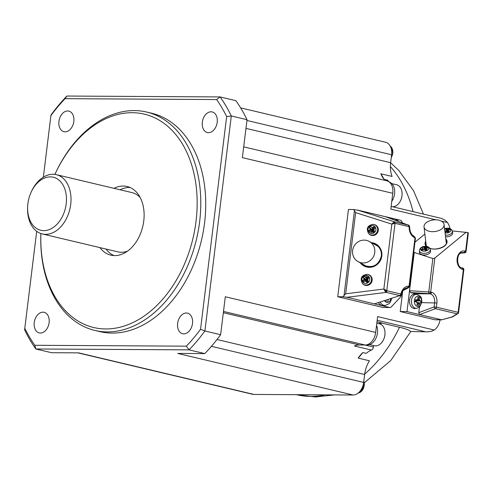 <?xml version="1.0" encoding="UTF-8"?>
<svg xmlns="http://www.w3.org/2000/svg" width="493" height="493" viewBox="0 0 493 493"><rect width="100%" height="100%" fill="white"/><g stroke="black" fill="none" stroke-linecap="round" stroke-linejoin="round"><path stroke-width="0.74" d="M49.115 322.656A10.581 7.34 -76.7 0 0 44.123 312.315A10.581 7.34 -76.7 0 0 34.245 322.57A10.581 7.34 -76.7 0 0 39.237 332.911A10.581 7.34 -76.7 0 0 49.115 322.656M77.894 352.865L252.552 394.271A12.824 8.892 -76.7 0 0 253.957 394.437L78.615 352.865L51.568 352.711L35.835 348.982L34.806 345.291A165.124 114.499 -76.7 0 1 24.798 328.258L36.698 231.322M99.956 247.615A35.268 24.459 -76.7 0 0 110.845 255.14A35.268 24.459 -76.7 0 0 114.709 255.602A35.268 24.459 -76.7 0 0 143.346 223.723A35.268 24.459 -76.7 0 0 127.12 186.502A35.268 24.459 -76.7 0 0 123.25 186.046A35.268 24.459 -76.7 0 0 114.012 188.338M130.084 187.5A35.268 24.459 -76.7 0 0 129.32 187.482A35.268 24.459 -76.7 0 0 120.082 189.78M140.215 197.582A30.461 21.119 -76.7 0 0 132.081 192.621L56.319 174.664A30.461 21.119 103.3 0 1 70.696 204.422A30.461 21.119 103.3 0 1 42.262 233.941A30.461 21.119 103.3 0 1 27.602 207.67L27.639 206.783A27.257 18.9 103.3 0 1 27.891 203.658A27.257 18.9 103.3 0 1 31.059 192.362A27.257 18.9 103.3 0 1 54.39 177.548A27.257 18.9 103.3 0 1 66.198 203.88A27.257 18.9 103.3 0 1 44.863 230.601A27.257 18.9 103.3 0 1 27.639 206.783M42.262 233.941L118.024 251.898A30.461 21.119 -76.7 0 0 127.527 251.122M106.026 249.057A35.268 24.459 -76.7 0 0 113.945 255.577M31.059 192.362L31.423 191.549A30.461 21.119 103.3 0 1 56.319 174.664M65.107 131.834A10.581 7.34 -76.7 0 0 73.697 122.27A10.581 7.34 -76.7 0 0 68.829 111.104A10.581 7.34 -76.7 0 0 67.664 110.968A10.581 7.34 -76.7 0 0 59.074 120.532A10.581 7.34 -76.7 0 0 63.942 131.699A10.581 7.34 -76.7 0 0 65.107 131.834M243.696 146.865L386.715 180.771A12.824 8.892 103.3 0 1 392.767 193.305L242.371 157.649L247.036 119.694L231.297 115.966L204.897 330.982L200.54 329.269A165.124 114.499 -76.7 0 1 186.366 346.166L34.806 345.291M440.113 319.821A16.035 11.407 -89.7 0 1 434.278 330.039L377.626 316.611L375.684 332.418L225.295 296.761L220.63 334.716L204.897 330.982A168.335 116.724 -76.7 0 1 189.059 349.864L186.366 346.166M66.888 96.043L65.088 98.674A165.124 114.499 -76.7 0 0 50.915 115.572L51.05 114.924A168.335 116.724 -76.7 0 1 66.888 96.043L220.112 96.93L216.649 99.549A165.124 114.499 -76.7 0 1 226.651 116.588L200.54 329.269M247.036 119.694A168.335 116.724 -76.7 0 0 235.851 100.658L220.112 96.93A168.335 116.724 -76.7 0 1 231.297 115.966L226.651 116.588M376.991 321.8L381.939 322.97A12.824 8.892 -76.7 0 0 381.292 323.001A12.824 8.892 -76.7 0 0 378.784 323.704M24.798 328.258L24.65 329.946A168.335 116.724 -76.7 0 0 35.835 348.982L189.059 349.864L204.792 353.598A168.335 116.724 -76.7 0 0 220.63 334.716M94.89 330.446L99.839 331.616A112.225 77.814 -76.7 0 0 112.139 333.083A112.225 77.814 -76.7 0 0 203.258 231.655A112.225 77.814 -76.7 0 0 151.616 113.224L146.667 112.053A112.225 77.814 -76.7 0 0 134.367 110.586A112.225 77.814 -76.7 0 0 54.957 174.282L54.902 174.399A109.656 76.039 -76.7 0 1 132.26 112.694A109.656 76.039 -76.7 0 1 196.035 221.265A109.656 76.039 -76.7 0 1 105.705 328.954A109.656 76.039 -76.7 0 1 40.882 233.54L40.876 233.664A112.225 77.814 -76.7 0 0 94.89 330.446A112.225 77.814 -76.7 0 0 107.191 331.906A112.225 77.814 -76.7 0 0 198.309 230.477A112.225 77.814 -76.7 0 0 146.667 112.053M202.333 122.184A10.581 7.34 -76.7 0 0 207.331 132.525A10.581 7.34 -76.7 0 0 217.203 122.27A10.581 7.34 -76.7 0 0 212.212 111.936A10.581 7.34 -76.7 0 0 202.333 122.184M186.348 313.006A10.581 7.34 -76.7 0 0 177.757 322.57A10.581 7.34 -76.7 0 0 182.626 333.736A10.581 7.34 -76.7 0 0 183.784 333.872A10.581 7.34 -76.7 0 0 192.375 324.308A10.581 7.34 -76.7 0 0 187.506 313.141A10.581 7.34 -76.7 0 0 186.348 313.006M43.347 177.172L50.915 115.572M65.088 98.674L216.649 99.549M393.371 222.429L395.176 222.429L394.875 221.924L393.371 222.429L391.824 224.118L383.856 289.034L384.928 291.153L386.222 292.392L386.666 291.776L385.729 291.024L385.427 289.853L383.856 289.034L345.685 293.803L342.906 296.768L337.73 296.737L382.833 307.435A3.204 2.28 90.3 0 0 383.203 307.478L389.963 307.515A3.204 2.28 90.3 0 0 391.362 306.856L400.519 297.008A3.204 2.28 -89.7 0 0 401.388 294.999L401.579 293.446M204.792 353.598L177.751 353.438L353.093 395.01L253.957 394.437M364.888 345.014L373.435 347.041A3.204 2.225 -76.7 0 1 371.475 350.048L354.387 346A24.046 16.676 103.3 0 1 359.489 344.983L365.122 345.014A12.824 8.892 103.3 0 0 375.684 332.418M362.866 352.563A128.254 88.931 103.3 0 1 358.208 358.121A24.046 16.676 103.3 0 1 362.866 352.563L366.237 353.364A24.046 16.676 -76.7 0 1 371.475 350.048M342.906 296.768L347.201 297.267L374.39 303.867L399.798 295.609L374.39 303.867L389.593 307.472A3.204 2.28 90.3 0 0 389.963 307.515M392.767 193.305L390.826 209.112L435.96 219.81M380.842 173.776A128.254 88.931 103.3 0 1 384.133 179.372A24.046 16.676 103.3 0 1 380.842 173.776L392.083 176.439A24.046 16.676 103.3 0 1 390.641 162.678L391.608 154.771A12.824 8.892 -76.7 0 0 385.557 142.243L240.615 107.875M359.502 210.566L353.623 209.507L355.65 212.637L345.685 293.803M362.281 262.917A11.542 11.037 -61 0 0 374.249 254.782A11.542 11.037 -61 0 0 369.275 241.447A11.542 11.037 -61 0 0 365.079 240.153A11.542 11.037 -61 0 0 353.105 248.293A11.542 11.037 -61 0 0 358.078 261.629A11.542 11.037 -61 0 0 362.281 262.917M385.729 291.024L384.928 291.153M345.741 297.137L348.81 297.649M347.953 297.661L348.385 297.698M337.73 296.737L348.446 209.476L353.623 209.507M385.292 216.673L359.095 210.437M408.259 225.073L385.101 216.6L394.03 218.719M395.331 219.028L400.31 220.211A3.204 2.28 -89.7 0 1 401.832 221.603L402.454 222.941M386.666 291.776L386.777 290.741L400.975 294.044L399.798 295.609L386.222 292.392L347.201 297.267M390.573 218.596A8.658 6.156 -89.7 0 1 392.274 218.491L394.061 218.726A8.43 6.002 -89.7 0 1 394.505 218.806M408.309 225.085C408.851 224.87 409.295 225.511 409.634 227.02C409.831 231.692 411.285 234.73 413.997 236.141L415.47 238.051L409.529 286.433L408.524 287.739M413.572 236.024L415.445 238.082M409.504 286.458L409.061 286.273L409.504 286.458L409.061 286.273L407.206 287.826L408.487 287.752M407.255 287.826L406.281 287.943M399.281 295.899C400.033 296.12 400.741 295.535 401.394 294.148C401.912 290.697 403.853 288.59 407.218 287.826L403.145 290.211M380.128 302.123A8.43 6.002 -89.7 0 0 383.881 305.309A8.43 6.002 -89.7 0 0 385.384 305.395L383.597 305.611A8.658 6.156 -89.7 0 1 382.05 305.518A8.658 6.156 -89.7 0 1 378.439 302.671M390.881 298.629A26.425 18.327 103.3 0 1 390.807 299.103A26.905 3.069 7 0 0 390.068 298.894M388.201 299.498A26.905 18.654 103.3 0 1 387.566 302.338A26.425 3.013 -173 0 0 386.709 302.129A26.425 3.013 -173 0 0 385.816 301.919A26.905 18.654 103.3 0 0 386.241 300.138M394.117 222.725L393.55 223.699L395.053 223.347L394.875 221.924L408.45 225.141L409.172 227.285M400.895 294.087A10.901 7.759 -89.7 0 1 409.061 286.273L415.007 237.836A10.901 7.759 -89.7 0 1 409.165 226.694L395.053 223.347L386.777 290.741L385.427 289.853M355.65 212.637L391.824 224.118L393.55 223.699M374.162 224.525A5.614 5.368 119 0 1 374.458 235.229A5.614 5.368 119 0 1 368.949 233.929L368.579 233.54A5.441 5.207 119 0 0 377.595 230.416A5.441 5.207 119 0 0 373.639 224.42L374.162 224.525M372.11 280.665A5.614 5.368 119 0 1 362.817 283.888L362.447 283.5A5.441 5.207 119 0 0 371.463 280.375A5.441 5.207 119 0 0 367.507 274.373L367.162 274.318A5.441 5.207 119 0 1 367.507 274.373L368.031 274.484A5.614 5.368 119 0 1 372.11 280.665M372.166 227.575A14.402 5.263 -8.5 0 1 372.874 227.427A14.42 5.257 -33.4 0 1 373.953 226.737L375.025 228.253A14.42 2.366 142.9 0 0 373.996 229.017A14.402 1.615 119.7 0 0 373.632 229.646A14.402 0.585 78.5 0 0 373.774 230.354A14.42 0.345 55.3 0 0 374.495 231.402L372.973 232.56A14.42 3.161 -129.9 0 1 372.178 231.568A14.402 2.576 -153.5 0 1 371.556 231.223L370.878 231.39A14.42 2.305 144.9 0 0 369.916 232.141L368.844 230.625A14.42 5.318 -35.5 0 1 369.75 229.8A14.402 6.668 -60.2 0 1 370.089 229.153A14.402 5.639 -105.8 0 1 369.978 228.462A14.42 3.291 -128 0 1 369.368 227.476L370.89 226.318L371.574 227.248A14.402 2.477 32.8 0 1 372.166 227.575L373.158 229.079L373.102 229.8M371.309 233.46A4.073 3.895 119 0 1 368.105 228.931A4.073 3.895 119 0 1 372.653 225.474A4.073 3.895 119 0 1 375.857 229.997A4.073 3.895 119 0 1 371.309 233.46A14.426 3.956 -82.1 0 1 371.556 231.223L373.219 231.285L374.088 230.625L373.256 230.213M373.984 230.465L373.281 230.182L373.984 230.465M372.954 232.653L373.226 230.237M372.178 231.568L373.109 231.137L373.176 230.416M372.837 230.983L373.133 230.293M372.535 231.057L373.004 230.391M369.183 227.328L371.907 229.436L371.765 230.305L372.375 231.168L373.084 230.219M368.628 230.644L373.059 230.188M369.75 229.8L372.837 230.157M370.089 229.153L372.998 230.095M369.978 228.462L372.868 229.978M373.115 230.009L372.782 228.77L371.907 229.436L373.084 230.034M373.977 226.583L373.189 229.948M372.874 227.427L373.466 229.005L373.275 229.824M373.928 229.134L373.62 228.888L373.263 230.034M374.236 229.756L373.287 230.065M374.082 229.88L373.441 230.058M373.922 230.157L373.293 230.145L373.922 230.157M371.574 227.248L372.893 228.925M365.424 281.176L364.746 281.343A14.42 2.305 144.9 0 0 363.785 282.095L362.706 280.579A14.42 5.318 -35.5 0 1 363.618 279.753A14.402 6.668 -60.2 0 1 363.957 279.112A14.402 5.639 -105.8 0 1 363.846 278.416A14.42 3.291 -128 0 1 363.236 277.43L364.758 276.271L365.442 277.202A14.402 2.477 32.8 0 1 366.034 277.528A14.402 5.263 -8.5 0 1 366.737 277.38A14.42 5.257 -33.4 0 1 367.815 276.69L368.893 278.206A14.42 2.366 142.9 0 0 367.864 278.97A14.402 1.615 119.7 0 0 367.501 279.599A14.402 0.585 78.5 0 0 367.642 280.307A14.42 0.345 55.3 0 0 368.363 281.361L366.841 282.514A14.42 3.161 -129.9 0 1 366.046 281.521A14.402 2.576 -153.5 0 1 365.424 281.176L367.088 281.238L367.094 280.19M363.051 277.288L366.73 279.938M366.983 279.969L366.644 278.73L365.775 279.389L366.952 279.993M367.84 276.536L367.488 278.847L366.755 278.878L366.971 279.753M366.515 275.427A4.073 3.895 119 0 1 369.725 279.956A4.073 3.895 119 0 1 365.177 283.413A4.073 3.895 119 0 1 361.973 278.884A4.073 3.895 119 0 1 366.515 275.427A14.426 3.956 97.9 0 0 366.034 277.528L367.026 279.032L367.057 279.907M366.737 277.38L367.334 278.958L367.143 279.777M367.796 279.087L367.488 278.847L367.131 279.987M368.105 279.71L367.149 280.018M367.951 279.833L367.31 280.018M367.79 280.11L367.162 280.098L367.79 280.11M367.852 280.425L367.279 280.19M366.823 282.612L367.088 281.238L367.957 280.579L367.125 280.172M366.046 281.521L366.977 281.09L367.038 280.369M366.706 280.936L367.002 280.246M366.398 281.01L366.872 280.351M363.846 278.416L365.88 279.549L365.627 280.258L366.244 281.127L366.946 280.172M362.497 280.603L366.928 280.141M363.618 279.753L366.706 280.11M363.957 279.112L366.866 280.055M365.442 277.202L366.755 278.878M375.789 244.688A11.863 11.345 -61 0 0 373.386 243.721M376.664 245.237A11.863 11.345 -61 0 0 375.191 244.725M377.915 246.247A11.542 11.037 -61 0 0 377.484 245.995L369.275 241.447M358.078 261.629L366.281 266.183A11.542 11.037 -61 0 0 366.73 266.417M363.994 264.914A11.863 11.345 -61 0 0 365.208 265.893M381.403 322.989L399.521 327.284C406.25 328.905 409.911 330.316 410.49 331.506L427.548 331.82L431.122 331.413L434.278 330.039M381.292 323.001A128.254 88.931 103.3 0 1 380.67 324.271M358.208 358.121L369.448 360.784A24.046 16.676 -76.7 0 0 364.629 374.514L363.661 382.414A12.824 8.892 103.3 0 1 353.093 395.01M384.133 179.372L387.504 180.173A24.046 16.676 103.3 0 0 389.686 182.207M394.628 206.468A128.254 88.931 103.3 0 1 394.831 207.288M402.781 290.747L400.224 311.539L434.949 319.772A1.602 1.14 90.3 0 0 435.134 319.797A1.602 1.14 90.3 0 0 435.319 319.772M424.874 234.064L414.958 242.229M450.035 228.616A16.035 11.407 90.3 0 0 447.478 222.54L444.809 220.014L441.358 218.374L391.159 206.413M413.744 252.114L414.243 252.478L406.984 311.582L441.679 319.803L451.933 316.981A1.602 1.306 -121.2 0 0 452.642 316.826A1.602 1.602 0 0 1 452.235 317.005A1.602 0.807 -105.4 0 1 451.933 316.981L457.122 313.838L435.381 308.68L419.685 314.589L418.767 312.679L419.444 307.151M444.569 228.629L448.008 228.123C450.3 228.345 451.724 229.344 452.291 231.131L452.636 232.641A5.614 3.254 173.2 0 1 452.488 233.941A5.614 3.254 173.2 0 1 445.536 236.763M444.304 229.288L445.974 228.604A14.42 6.162 72.2 0 1 446.615 228.986A14.402 10.341 58.9 0 1 447.194 229.146A14.402 13.058 -11 0 1 447.921 229.097A14.42 11.493 -50.5 0 1 449.055 228.851L450.01 229.75A14.42 9.527 136.5 0 0 448.92 230.04A14.402 5.904 117.8 0 0 448.494 230.373A14.402 1.898 90.8 0 1 448.562 230.835A14.42 5.799 73.5 0 1 449.166 231.624L447.502 232.314A14.42 4.375 -118.2 0 0 446.818 231.556A14.402 7.278 -139.5 0 0 446.227 231.316A14.402 9.989 170.7 0 0 445.506 231.451A14.42 9.706 138.9 0 0 444.945 231.753M444.76 230.243A14.402 8.973 -80.6 0 1 444.926 230.083A14.402 1.165 -106.5 0 1 444.865 229.707A14.42 4.006 -116.8 0 0 444.68 229.565M444.896 231.383L445.037 231.704M444.926 230.083L445.419 231.494M444.865 229.707L445.462 231.47M445.974 228.604L446.658 231.488M446.615 228.986L446.948 231.692M447.194 229.146L447.336 232.123M447.921 229.097L447.761 232.252M449.055 228.851L448.679 230.225M448.383 231.316L448.162 232.129M448.494 230.373L448.291 232.08M448.562 230.835L448.39 232.037M452.235 230.927L467.888 232.567L468.35 232.751L467.925 236.233L467.315 237.219L467.956 235.944M466.249 232.178L434.838 258.042L432.854 258.517L414.243 252.478M430.204 249.316L430.555 250.832A5.614 3.254 173.2 0 1 430.407 252.133A5.614 3.254 173.2 0 1 424.664 254.986A5.614 3.254 173.2 0 1 419.432 252.151L419.414 250.598A5.441 3.161 173.2 0 0 423.413 253.328A5.441 3.161 173.2 0 0 430.062 250.58A5.441 3.161 173.2 0 0 430.204 249.316C429.643 247.535 428.214 246.537 425.927 246.315C422.131 246.26 419.962 247.689 419.414 250.598M446.492 242.266A10.421 6.045 -6.8 0 0 446.066 241.225M426.007 243.61A10.421 6.045 -6.8 0 0 425.841 244.719M439.972 220.519A10.1 5.861 173.2 0 1 444.088 224.549A10.1 5.861 173.2 0 1 442.19 228.567A10.1 5.861 173.2 0 1 428.146 230.964A10.1 5.861 173.2 0 1 424.029 226.934A10.1 5.861 173.2 0 1 429.187 220.975A10.1 5.861 173.2 0 1 439.972 220.519M424.572 249.674L423.888 246.79A14.42 6.162 72.2 0 1 424.528 247.178A14.402 10.341 58.9 0 1 425.114 247.338A14.402 13.058 -11 0 1 425.841 247.283A14.42 11.493 -50.5 0 1 426.975 247.042L426.599 248.417M423.888 246.79L422.224 247.48A14.42 4.006 -116.8 0 1 422.784 247.899A14.402 1.165 -106.5 0 0 422.84 248.275A14.402 8.973 -80.6 0 0 422.427 248.694A14.42 11.314 -53.1 0 0 421.386 249.347L422.335 250.253A14.42 9.706 138.9 0 1 423.425 249.637A14.402 9.989 170.7 0 1 424.14 249.501A14.402 7.278 -139.5 0 1 424.738 249.741A14.42 4.375 -118.2 0 1 425.422 250.499L427.086 249.809A14.42 5.799 73.5 0 0 426.482 249.02A14.402 1.898 90.8 0 0 426.414 248.564A14.402 5.904 117.8 0 1 426.839 248.225A14.42 9.527 136.5 0 1 427.924 247.942L426.975 247.042M422.784 247.899L423.382 249.661M422.84 248.275L423.333 249.686M422.427 248.694L422.957 249.889M421.607 249.711L421.959 250.031M426.482 249.02L426.309 250.228M426.414 248.564L426.205 250.271M426.297 249.501L426.075 250.315M425.841 247.283L425.675 250.438M425.736 246.426A4.073 2.36 173.2 0 1 428.583 249.113A4.073 2.36 173.2 0 1 423.61 251.171A4.073 2.36 173.2 0 1 420.763 248.478A4.073 2.36 173.2 0 1 425.736 246.426A14.426 3.858 94.6 0 0 425.114 247.338L425.256 250.315M424.528 247.178L424.867 249.883M400.224 311.539L406.984 311.582M452.352 316.95A1.602 0.807 -105.4 0 1 452.235 317.005L441.679 319.803M434.838 258.042L430.666 292.072L409.547 290.71L410.521 292.571L429.341 293.643A1.602 0.789 -86.7 0 1 428.768 291.807L432.854 258.517M417.004 294.413A7.697 5.472 90.3 0 0 415.537 293.76L410.521 292.571M415.02 308.538A7.216 5.133 -89.7 0 1 409.775 303.83A7.216 5.133 -89.7 0 1 411.643 295.467A7.216 5.133 -89.7 0 1 415.1 294.161L416.85 294.395A6.994 4.979 -89.7 0 0 413.498 295.658A6.994 4.979 -89.7 0 0 411.686 303.762A6.994 4.979 -89.7 0 0 416.764 308.328L415.02 308.538M410.49 331.506L427.548 331.82M391.645 183.476L391.917 183.544A24.046 16.676 103.3 0 1 391.479 183.328M373.435 347.041L373.62 345.544M417.817 298.659L419.358 297.741A19.233 14.359 102.9 0 1 419.377 299.485A19.239 14.426 68 0 1 419.537 300.194A19.239 8.806 21.2 0 1 419.937 300.607A19.233 3.439 4.7 0 1 420.973 300.946L420.714 303.072A19.233 0.931 -170.7 0 0 419.666 302.831A19.239 4.819 174 0 1 419.192 303.016A19.239 12.652 136.8 0 1 418.865 303.626A19.233 14.285 105.8 0 1 418.428 305.352L417.066 304.341M419.358 297.741L417.848 297.384A19.233 12.239 -76.3 0 1 417.793 299.109A19.239 9.817 -50.2 0 1 417.528 299.719A19.239 1.99 -14.3 0 1 416.992 299.91A19.233 2.976 3.2 0 0 415.562 299.664L415.303 301.784A19.233 1.393 -169.3 0 1 416.721 302.129A19.239 5.971 -150.6 0 1 417.183 302.542A19.239 11.592 -108.1 0 1 417.288 303.25A19.233 12.313 -78.8 0 1 416.918 304.994L418.428 305.352M418.865 303.626L417.257 303.398M420.048 305.537A5.121 3.642 -89.7 0 1 414.97 304.335A5.121 3.642 -89.7 0 1 415.845 297.193A5.121 3.642 -89.7 0 1 420.923 298.394A5.121 3.642 -89.7 0 1 420.048 305.537A19.239 10.982 -134.9 0 0 419.192 303.016L417.22 302.764M419.666 302.831L417.17 302.523M421.318 300.952L416.77 300.859L416.573 302.462M419.937 300.607L416.665 300.829L416.184 300.015M414.712 301.346L416.77 300.859L414.705 301.309M419.537 300.194L416.265 300.453L415.303 300.952M419.377 299.485L417.559 299.658M416.992 299.91L415.439 300.108M415.759 300.064L415.359 300.483M415.882 300.052L415.346 300.582M362.189 263.909A11.863 11.345 -61 0 0 364.284 265.437M376.541 325.46A12.183 8.449 103.3 0 1 375.993 338.161A12.183 8.449 103.3 0 1 367.445 344.915A12.183 8.449 103.3 0 1 366.613 344.853M389.31 182.071A12.183 8.449 103.3 0 1 391.787 201.298M391.793 183.624L396.686 184.783A11.222 7.783 103.3 0 1 402.085 194.458A11.222 7.783 103.3 0 1 401.98 195.746A11.222 7.783 103.3 0 1 400.68 200.398A11.222 7.783 103.3 0 1 392.638 206.764M376.812 323.235L379.604 323.901A11.222 7.783 103.3 0 1 385.002 333.576A11.222 7.783 103.3 0 1 384.897 334.864A11.222 7.783 103.3 0 1 383.597 339.517A11.222 7.783 103.3 0 1 374.427 345.735L369.534 344.576M402.085 194.458L402.072 194.815A9.94 6.89 103.3 0 1 401.98 195.955A9.94 6.89 103.3 0 1 400.821 200.078L400.68 200.398M385.002 333.576L384.99 333.934A9.94 6.89 103.3 0 1 384.897 335.074A9.94 6.89 103.3 0 1 383.745 339.19L383.597 339.517M390.641 162.678L245.97 128.377M424.892 331.592L377.176 320.277M364.629 374.514L217.006 339.511M223.335 312.704L359.489 344.983M363.661 382.414L211.423 346.32M223.489 311.434L365.122 345.014M246.938 120.471L391.608 154.771M344.022 295.677L354.467 210.603M394.875 221.924L357.893 210.184M382.833 307.435L389.593 307.472M390.955 298.604A5.368 3.821 -89.7 0 1 386.666 302.301A5.368 3.821 -89.7 0 1 384.528 300.693M360.21 262.812A12.504 11.955 -61 0 0 372.967 266.775A12.504 11.955 -61 0 0 381.822 256.033A12.504 11.955 -61 0 0 371.408 242.624M373.306 224.358A5.441 5.207 119 0 1 373.639 224.42L373.3 224.358C367.538 225.276 365.966 228.339 368.579 233.54M381.379 256.027A11.863 11.345 -61 0 0 375.752 244.67A11.863 11.345 -61 0 0 373.306 243.678M362.102 263.866A11.863 11.345 -61 0 0 364.241 265.419A11.863 11.345 -61 0 0 368.561 266.738A11.863 11.345 -61 0 0 381.372 256.07M376.356 245.027A11.863 11.345 -61 0 0 374.532 244.362M399.521 327.284A128.254 88.931 103.3 0 1 364.691 374.07M325.035 394.85A128.254 88.931 103.3 0 1 296.441 394.702L296.355 394.683M391.633 154.611A8.43 5.848 -76.7 0 0 391.947 152.978A8.43 5.848 -76.7 0 0 390.259 146.156M390.394 166.56A128.254 88.931 103.3 0 1 413.042 211.602M441.253 221.067L447.478 222.54M452.291 231.131A5.441 3.161 173.2 0 1 452.143 232.388A5.441 3.161 173.2 0 1 445.493 235.136A5.441 3.161 173.2 0 1 445.339 235.124M444.587 228.77A4.073 2.36 173.2 0 1 447.823 228.234A4.073 2.36 173.2 0 1 450.664 230.921A4.073 2.36 173.2 0 1 445.69 232.979A4.073 2.36 173.2 0 1 445.08 232.899M445.69 232.979A14.426 3.858 -85.4 0 1 446.227 231.316M467.888 232.567L467.315 237.219M429.841 248.41A11.062 6.415 -6.8 0 0 443.398 246.827A11.062 6.415 -6.8 0 0 445.777 238.809M425.718 241.188A11.062 6.415 -6.8 0 0 426.303 246.358M429.545 248.121C436.287 251.159 447.884 246.025 446.467 241.89A10.421 6.045 -6.8 0 0 445.974 240.448M434.949 319.772L441.703 319.809M467.352 237.188L465.626 251.227L466.095 251.418L467.962 236.202M415.537 293.76L430.179 293.84A1.602 1.109 -76.7 0 0 431.504 292.269A9.299 6.619 90.3 0 1 436.897 302.985L436.379 307.164L434.13 306.892L418.767 312.679M431.504 292.269L430.666 292.072A1.602 1.109 103.3 0 1 429.341 293.643L430.179 293.84A7.697 5.472 90.3 0 1 434.647 302.708L434.13 306.892A1.602 1.048 69.4 0 0 435.381 308.68A1.602 1.109 103.3 0 0 436.379 307.164L458.126 312.322A1.602 1.109 103.3 0 1 457.122 313.838A1.602 1.306 -121.2 0 0 457.831 313.684A1.602 1.602 0 0 0 458.589 312.513L458.126 312.322L463.377 269.566L462.539 269.369A9.299 6.619 90.3 0 1 457.147 258.652A9.299 6.619 90.3 0 1 464.788 251.029A1.602 1.109 103.3 0 1 463.469 252.601A7.697 5.472 90.3 0 0 462.582 252.496C455.902 252.33 456.481 267.545 461.781 267.798A1.602 1.109 103.3 0 1 462.539 269.369M421.835 302.634L436.897 302.985M458.589 312.513L463.839 269.757L463.377 269.566A1.602 1.109 103.3 0 0 462.619 268.001L461.781 267.798A1.602 1.109 103.3 0 0 461.608 267.779M462.446 267.976A1.602 1.109 103.3 0 1 462.619 268.001A1.602 1.602 0 0 1 463.839 269.757M460.622 253.119L464.307 252.804A1.602 1.405 85.1 0 0 464.64 252.817A1.602 1.602 0 0 0 466.095 251.418M464.788 251.029L465.626 251.227A1.602 1.109 103.3 0 1 464.307 252.804L461.787 252.595M358.288 392.97A8.43 5.848 -76.7 0 0 363.452 385.045A8.43 5.848 -76.7 0 0 363.532 383.277M363.335 264.55A11.863 11.345 -61 0 0 364.863 265.739M391.787 219.04A8.43 6.002 -89.7 0 1 394.061 218.726L397.715 220.494L398.64 221.548M425.915 242.827A10.421 6.045 -6.8 0 0 425.773 244.343L426.852 246.451M385.199 216.63L408.352 225.104M402.793 290.722L408.506 287.746M385.384 305.395L388.977 303.743L390.53 301.821L391.695 298.364M359.224 210.486L357.407 210.055M375.752 244.67C379.875 247.209 381.742 251.005 381.354 256.046C378.618 265.259 372.911 268.383 364.241 265.419M444.088 224.549L446.313 243.314M435.134 319.797L441.87 319.834M460.542 253.174L464.64 252.817M457.831 313.684L452.642 316.826M410.663 331.721L390.733 360.574L364.315 382.784M334.537 394.905L315.446 396.957L296.441 394.702M390.629 162.764L398.825 170.486L413.485 190.581L423.432 214.067M416.764 308.328L419.839 306.788L421.934 301.414C420.96 298.622 423.111 297.113 416.85 294.395M424.029 226.934L426.254 245.699M367.162 274.318C361.406 275.236 359.835 278.292 362.447 283.5M390.037 145.755L391.541 147.358L392.545 149.508L392.909 152.368L392.631 154.519L391.245 157.748M363.84 380.96L364.419 384.435L363.433 388.601L361.831 390.986L360.007 392.446L357.98 393.217"/></g></svg>
